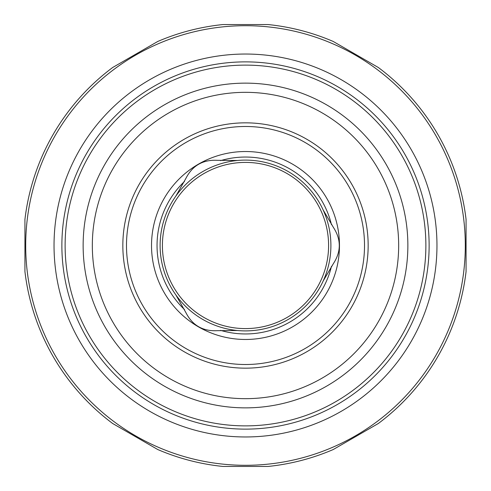 <?xml version="1.0" encoding="UTF-8"?>
<svg xmlns="http://www.w3.org/2000/svg" width="491" height="491" viewBox="0 0 491 491"><rect width="100%" height="100%" fill="white"/><g stroke="black" fill="none" stroke-linecap="round" stroke-linejoin="round"><path stroke-width="0.74" d="M92.326 245.5A153.174 153.174 0 0 1 322.084 112.85A153.174 153.174 0 0 1 322.084 378.15A153.174 153.174 0 0 1 92.326 245.5M54.035 245.5A191.465 191.465 0 0 1 341.233 79.689A191.465 191.465 0 0 1 341.233 411.311A191.465 191.465 0 0 1 54.035 245.5M83.139 245.5A162.361 162.361 0 0 1 326.681 104.89A162.361 162.361 0 0 1 326.681 386.11A162.361 162.361 0 0 1 83.139 245.5M25.698 245.5A219.802 219.802 0 0 1 355.398 55.145A219.802 219.802 0 0 1 355.398 435.855A219.802 219.802 0 0 1 25.698 245.5M268.061 24.55A222.098 222.098 0 0 1 333.236 41.465L378.334 67.5A222.098 222.098 0 0 1 466.069 219.459L466.069 271.541A222.098 222.098 0 0 1 378.334 423.5L333.236 449.535A222.098 222.098 0 0 1 268.061 466.45L222.939 466.45A222.098 222.098 0 0 1 157.764 449.535L112.666 423.5A222.098 222.098 0 0 1 24.931 271.541L24.931 219.459A222.098 222.098 0 0 1 112.666 67.5L157.764 41.465A222.098 222.098 0 0 1 222.939 24.55L268.061 24.55M162.404 245.5A83.096 83.096 0 0 1 287.045 173.538A83.096 83.096 0 0 1 287.045 317.462A83.096 83.096 0 0 1 162.404 245.5M185.862 312.546C192.38 325.392 202.838 331.431 217.255 330.67L237.478 330.517A85.391 85.391 0 0 1 175.888 294.956L185.862 312.546M333.383 263.624C341.245 251.564 341.245 239.479 333.383 227.376L323.139 209.939A85.391 85.391 0 0 1 323.139 281.061L333.383 263.624M217.255 160.33C202.875 159.55 192.411 165.59 185.862 178.454L175.888 196.044A85.391 85.391 0 0 1 237.478 160.483L217.255 160.33M175.888 294.956A85.391 85.391 0 0 1 175.888 196.044M323.139 281.061A85.391 85.391 0 0 1 237.478 330.517M237.478 160.483A85.391 85.391 0 0 1 323.139 209.939M151.523 245.5A93.977 93.977 0 0 1 292.489 164.117A93.977 93.977 0 0 1 292.489 326.883A93.977 93.977 0 0 1 151.523 245.5M126.488 245.5A119.012 119.012 0 0 1 305.009 142.433A119.012 119.012 0 0 1 305.009 348.567A119.012 119.012 0 0 1 126.488 245.5M122.836 245.5A122.664 122.664 0 0 1 306.832 139.272A122.664 122.664 0 0 1 306.832 351.728A122.664 122.664 0 0 1 122.836 245.5M61.878 245.5A183.622 183.622 0 0 1 337.311 86.477A183.622 183.622 0 0 1 337.311 404.523A183.622 183.622 0 0 1 61.878 245.5M65.119 245.5A180.381 180.381 0 0 1 335.691 89.288A180.381 180.381 0 0 1 335.691 401.712A180.381 180.381 0 0 1 65.119 245.5M184.487 309.545A88.454 88.454 0 0 1 184.487 181.455M220.545 160.637A88.454 88.454 0 0 1 331.474 224.682M331.474 266.318A88.454 88.454 0 0 1 220.545 330.363"/></g></svg>
